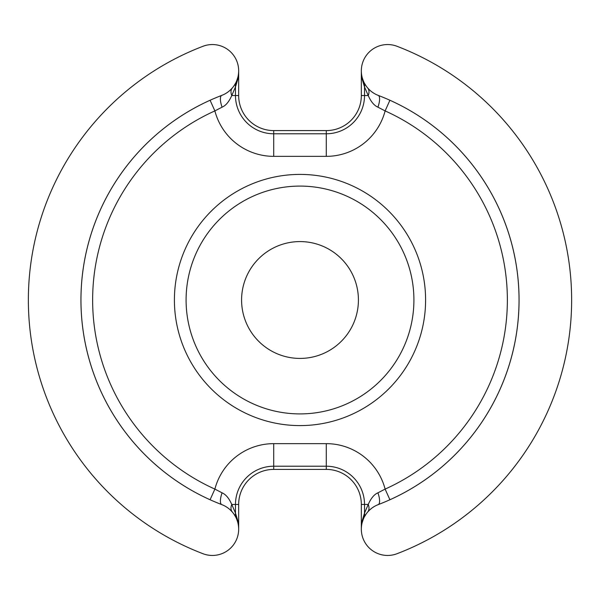 <?xml version="1.0" encoding="UTF-8"?>
<svg xmlns="http://www.w3.org/2000/svg" width="600" height="600" viewBox="0 0 600 600"><rect width="100%" height="100%" fill="white"/><g stroke="black" fill="none" stroke-linecap="round" stroke-linejoin="round"><path stroke-width="0.45" stroke-dasharray="3 2.25" d="M273.712 469.403L326.288 469.403A35.047 35.047 0 0 1 361.335 504.45L361.335 529.162A26.287 26.287 0 0 0 397.013 553.717A271.627 271.627 0 0 0 397.013 46.282A26.287 26.287 0 0 0 361.335 70.838L361.335 95.55A35.047 35.047 0 0 1 326.288 130.597L273.712 130.597A35.047 35.047 0 0 1 238.665 95.55L238.665 70.838A26.287 26.287 0 0 0 202.987 46.282A271.627 271.627 0 0 0 202.987 553.717A26.287 26.287 0 0 0 238.665 529.162L238.665 504.45A35.047 35.047 0 0 1 273.712 469.403M300 241.583A58.418 58.418 0 0 0 241.583 300A58.418 58.418 0 0 0 300 358.418A58.418 58.418 0 0 0 358.418 300A58.418 58.418 0 0 0 300 241.583M238.665 529.148L238.62 527.602M238.493 526.132L238.282 524.692M238.275 524.67L238.013 523.342M237.998 523.268L237.638 521.888M236.73 519.263L235.305 516.308M234.06 514.298L232.118 511.808M230.505 510.127L228.502 508.403M228.413 508.335L226.35 506.903M220.642 504.18L217.942 503.107M214.013 501.472L211.11 500.213M211.08 99.802L214.013 98.528M217.942 96.892L221.767 95.392M223.493 94.657L225.667 93.517M226.327 93.12L228.472 91.62M230.1 90.255L230.475 89.903M232.065 88.252L234.06 85.695M235.312 83.685L236.678 80.865M237.847 77.325L238.14 76.065M238.147 76.012L238.53 73.485M361.335 70.852L361.38 72.398M361.507 73.867L361.718 75.308M361.725 75.33L361.987 76.657M362.002 76.733L362.362 78.113M363.27 80.738L364.695 83.692M365.94 85.703L367.882 88.192M369.495 89.873L371.498 91.597M371.587 91.665L373.65 93.097M379.358 95.82L382.058 96.892M385.987 98.528L388.89 99.788M388.92 500.197L385.987 501.472M382.058 503.107L378.233 504.607M376.507 505.342L374.332 506.482M373.673 506.88L371.528 508.38M369.9 509.745L369.525 510.097M367.935 511.748L365.94 514.305M364.688 516.315L363.322 519.135M362.153 522.675L361.86 523.935M361.853 523.987L361.47 526.515M363.84 82.043A11.685 9.877 154.9 0 0 363.817 81.983L364.538 83.415M300 186.09A113.91 113.91 0 0 0 186.09 300A113.91 113.91 0 0 0 300 413.91A113.91 113.91 0 0 0 413.91 300A113.91 113.91 0 0 0 300 186.09M236.16 517.957A11.685 9.877 -25.1 0 0 236.183 518.018L235.462 516.585M227.423 507.607L229.065 508.853M230.542 510.165L231.202 510.817M218.445 503.31L216.788 502.635M215.67 502.178L213.45 501.232M213.435 98.775L214.553 98.295M216.788 97.365L218.445 96.69M223.252 94.77L226.14 93.233M227.483 92.347L229.11 91.11M230.61 89.775L231.308 89.07M238.612 72.495L238.507 73.688M238.35 74.865L238.29 75.278M372.577 92.392L370.935 91.148M369.457 89.835L368.798 89.183M381.555 96.69L383.212 97.365M384.33 97.823L386.55 98.767M386.565 501.225L385.447 501.705M383.212 502.635L381.555 503.31M376.748 505.23L373.86 506.768M372.517 507.653L370.89 508.89M369.39 510.225L368.692 510.93M361.388 527.505L361.493 526.312M361.65 525.135L361.71 524.722M367.665 87.945L366.015 85.808M232.335 512.055L233.985 514.192M363.81 518.025L364.545 516.585M366.015 514.2L367.665 512.055M236.19 81.975L235.455 83.415M233.985 85.8L232.335 87.945"/><path stroke-width="0.9" d="M238.665 529.162L238.665 504.45A35.047 35.047 0 0 1 273.712 469.403L326.288 469.403A35.047 35.047 0 0 1 361.335 504.45L361.335 523.68L364.522 513.06A11.685 9.877 -154.9 0 1 363.825 518.002M223.5 505.342L221.767 504.607A219.06 219.06 0 0 1 221.767 95.392A26.287 26.287 0 0 0 236.933 61.448A26.287 26.287 0 0 0 202.987 46.282A271.627 271.627 0 0 0 202.987 553.717A26.287 26.287 0 0 0 236.933 538.553A26.287 26.287 0 0 0 221.767 504.607L220.642 504.18M238.62 527.602L238.493 526.132M237.638 521.888L236.73 519.263M235.305 516.308L234.06 514.298M232.118 511.808L230.505 510.127M226.35 506.903L227.423 507.607M238.665 523.68L235.478 513.06L231.772 504.45C229.058 498.315 225.825 494.445 222.09 492.832A11.685 3.907 -69.1 0 0 221.767 504.607L223.132 505.178M222.09 492.832L214.882 489.097A207.375 207.375 0 0 1 214.882 110.903L222.09 107.167C225.788 105.608 229.013 101.738 231.772 95.55L235.478 86.94L235.478 95.55A38.235 38.235 0 0 0 273.712 133.785L326.288 133.785A38.235 38.235 0 0 0 364.522 95.55L361.335 95.55L361.335 76.32L364.522 86.94L368.228 95.55C370.942 101.685 374.175 105.555 377.91 107.167L385.118 110.903A207.375 207.375 0 0 1 385.118 489.097L377.91 492.832C374.212 494.393 370.987 498.263 368.228 504.45L364.522 513.06L364.522 504.45A38.235 38.235 0 0 0 326.288 466.215L273.712 466.215A38.235 38.235 0 0 0 235.478 504.45L231.772 504.45A11.685 7.77 -40.6 0 0 232.335 512.055L231.202 510.817M217.942 503.107L214.013 501.472M211.11 500.213L210.083 499.755A219.06 219.06 0 0 1 210.083 100.245L211.08 99.802M273.712 469.403L273.712 443.647A60.802 60.802 0 0 0 214.882 489.097L210.083 499.755A219.06 219.06 0 0 1 210.083 100.245L213.435 98.775M214.013 98.528L217.942 96.892M361.335 95.55A35.047 35.047 0 0 1 326.288 130.597L273.712 130.597L273.712 156.352A60.802 60.802 0 0 1 214.882 110.903L210.083 100.245M222.09 107.167A11.685 3.907 69.1 0 1 221.767 95.392L223.493 94.657M225.667 93.517L226.327 93.12M228.472 91.62L230.1 90.255M230.475 89.903L232.065 88.252M273.712 130.597A35.047 35.047 0 0 1 238.665 95.55L231.772 95.55A11.685 7.77 40.6 0 1 232.32 87.96M234.06 85.695L235.312 83.685M236.678 80.865L237.847 77.325M238.53 73.485L238.627 72.18M236.175 81.998A11.685 9.877 25.1 0 0 235.478 86.94L238.665 76.32L238.665 70.838M238.665 95.55L238.665 76.32M361.335 76.32L361.335 70.838M376.5 94.657L378.233 95.392A219.06 219.06 0 0 1 378.233 504.607A26.287 26.287 0 0 0 363.067 538.553A26.287 26.287 0 0 0 397.013 553.717A271.627 271.627 0 0 0 397.013 46.282A26.287 26.287 0 0 0 363.067 61.448A26.287 26.287 0 0 0 378.233 95.392L379.358 95.82M361.38 72.398L361.507 73.867M362.362 78.113L363.27 80.738M364.695 83.692L365.94 85.703M367.882 88.192L369.495 89.873M373.65 93.097L372.577 92.392M363.84 82.043A11.685 9.877 154.9 0 1 364.522 86.94L364.522 95.55L368.228 95.55A11.685 7.77 139.4 0 0 367.665 87.945L368.798 89.183M377.91 107.167A11.685 3.907 110.9 0 0 378.233 95.392L376.868 94.823M382.058 96.892L385.987 98.528M388.89 99.788L389.918 100.245A219.06 219.06 0 0 1 389.918 499.755L388.92 500.197M326.288 130.597L326.288 156.352A60.802 60.802 0 0 0 385.118 110.903L389.918 100.245A219.06 219.06 0 0 1 389.918 499.755L386.565 501.225M385.987 501.472L382.058 503.107M326.288 469.403L326.288 443.647A60.802 60.802 0 0 1 385.118 489.097L389.918 499.755M377.91 492.832A11.685 3.907 -110.9 0 1 378.233 504.607L376.507 505.342M374.332 506.482L373.673 506.88M371.528 508.38L369.9 509.745M369.525 510.097L367.935 511.748M361.335 504.45L368.228 504.45A11.685 7.77 -139.4 0 1 367.68 512.04M365.94 514.305L364.688 516.315M363.322 519.135L362.153 522.675M361.47 526.515L361.373 527.82M361.335 529.162L361.335 523.68M300 413.91A113.91 113.91 0 0 0 413.91 300A113.91 113.91 0 0 0 300 186.09A113.91 113.91 0 0 0 186.09 300A113.91 113.91 0 0 0 300 413.91M300 241.583A58.418 58.418 0 0 0 241.583 300A58.418 58.418 0 0 0 300 358.418A58.418 58.418 0 0 0 358.418 300A58.418 58.418 0 0 0 300 241.583M238.665 504.45L235.478 504.45L235.478 513.06A11.685 9.877 -25.1 0 0 236.16 517.957M326.288 443.647L273.712 443.647M273.712 156.352L326.288 156.352M300 174.405A125.595 125.595 0 0 0 174.405 300A125.595 125.595 0 0 0 300 425.595A125.595 125.595 0 0 0 425.595 300A125.595 125.595 0 0 0 300 174.405M229.065 508.853L230.542 510.165M221.767 504.607L218.445 503.31M216.788 502.635L215.67 502.178M213.45 501.232L210.083 499.755M214.553 98.295L216.788 97.365M218.445 96.69L223.252 94.77M226.14 93.233L227.483 92.347M229.11 91.11L230.61 89.775M231.308 89.07L232.335 87.945M238.507 73.688L238.35 74.865M238.29 75.278L238.132 76.102M370.935 91.148L369.457 89.835M378.233 95.392L381.555 96.69M383.212 97.365L384.33 97.823M386.55 98.767L389.918 100.245M385.447 501.705L383.212 502.635M381.555 503.31L376.748 505.23M373.86 506.768L372.517 507.653M370.89 508.89L369.39 510.225M368.692 510.93L367.665 512.055M361.493 526.312L361.65 525.135M361.71 524.722L361.868 523.898M366.015 85.808L364.538 83.415M233.985 514.192L235.462 516.585M364.545 516.585L366.015 514.2M235.455 83.415L233.985 85.8"/></g></svg>
